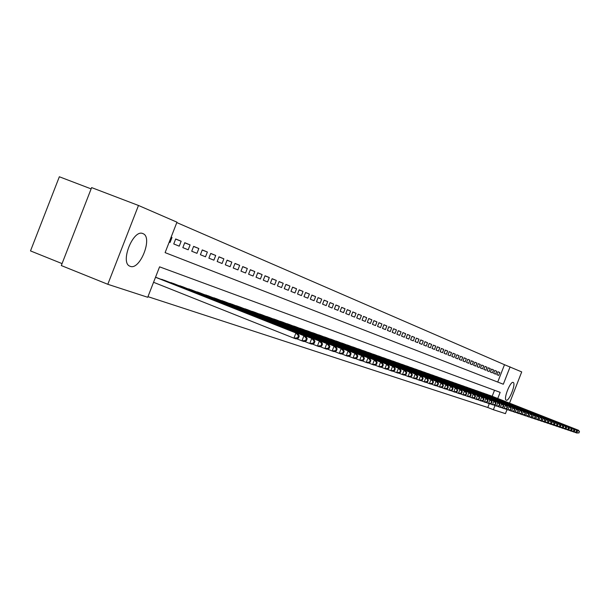 <?xml version="1.0" encoding="UTF-8"?>
<svg xmlns="http://www.w3.org/2000/svg" width="610" height="610" viewBox="0 0 610 610"><rect width="100%" height="100%" fill="white"/><g stroke="black" fill="none" stroke-linecap="round" stroke-linejoin="round"><path stroke-width="0.91" d="M506.262 400.19L506.224 400.168C503.113 399.352 510.402 380.8 513.185 382.439L513.208 382.447C516.281 383.316 509.098 401.67 506.262 400.19M130.189 266.311L129.953 266.219C119.667 262.841 133.232 228.719 142.915 233.615L143.022 233.66C153.133 237.206 139.987 270.642 130.189 266.311M91.126 188.894L59.345 176.763L30.5 250.908L62.052 263.604M497.752 398.49L500.154 392.344L159.576 266.837L147.727 297.276L107.802 284.29L61.297 265.556L91.622 187.598L138.485 205.471L176.961 222.177L165.104 252.624L497.729 382.058L504.493 364.704L176.801 222.581M504.493 364.704L521.718 371.909L509.541 403.126M171.143 237.122L171.997 237.45L171.151 237.099M175.642 239.097L181.155 241.225L175.688 238.967L173.751 243.947L179.226 246.165L181.155 241.225M184.708 242.826L190.091 244.907L184.754 242.704L182.84 247.622L188.193 249.795L190.091 244.907M193.568 246.47L198.829 248.506L193.614 246.356L191.723 251.221L196.954 253.333L198.829 248.506M202.223 250.039L207.369 252.021L202.268 249.925L200.4 254.728L205.509 256.795L207.369 252.021M210.686 253.524L215.719 255.46L210.732 253.409L208.879 258.16L213.881 260.18L215.719 255.46M218.96 256.924L223.878 258.823L219.005 256.818L217.175 261.515L222.063 263.497L223.878 258.823M227.057 260.256L231.861 262.117L227.095 260.15L225.288 264.801L230.069 266.73L231.861 262.117M234.972 263.512L239.677 265.335L235.01 263.413L233.218 268.011L237.9 269.902L239.677 265.335M242.711 266.707L247.317 268.484L242.749 266.6L240.981 271.153L245.563 272.998L247.317 268.484M250.291 269.826L254.805 271.564L250.329 269.727L248.575 274.225L253.058 276.033L254.805 271.564M257.71 272.876L262.125 274.584L257.748 272.777L256.017 277.23L260.401 279.006L262.125 274.584M264.976 275.865L269.3 277.535L265.014 275.773L263.299 280.181L267.592 281.919L269.3 277.535M272.09 278.793L276.322 280.432L272.129 278.701L270.428 283.063L274.637 284.763L276.322 280.432M279.06 281.667L283.208 283.269L279.09 281.576L277.413 285.892L281.538 287.554L283.208 283.269M285.884 284.473L289.948 286.044L285.922 284.39L284.252 288.66L288.294 290.291L289.948 286.044M292.571 287.226L296.559 288.766L292.609 287.142L290.962 291.366L294.92 292.975L296.559 288.766M299.129 289.925L303.04 291.435L299.167 289.841L297.535 294.028L301.416 295.598L303.04 291.435M305.557 292.571L309.392 294.058L305.595 292.495L303.978 296.635L307.783 298.176L309.392 294.058M311.862 295.171L315.622 296.62L311.893 295.087L310.292 299.19L314.028 300.7L315.622 296.62M318.046 297.718L321.729 299.136L318.077 297.634L316.491 301.698L320.151 303.178L321.729 299.136M324.108 300.212L327.722 301.607L324.139 300.135L322.568 304.161L326.159 305.61L327.722 301.607M330.056 302.659L333.601 304.032L330.086 302.583L328.531 306.571L332.053 307.997L333.601 304.032M335.896 305.061L339.373 306.411L335.927 304.985L334.387 308.935L337.841 310.337L339.373 306.411M341.623 307.425L345.039 308.744L341.653 307.348L340.128 311.26L343.521 312.633L345.039 308.744M347.25 309.735L350.597 311.031L347.273 309.666L345.763 313.54L349.095 314.89L350.597 311.031M352.771 312.007L356.057 313.281L352.793 311.939L351.299 315.782L354.57 317.108L356.057 313.281M358.192 314.241L361.425 315.492L358.215 314.173L356.728 317.978L359.946 319.282L361.425 315.492M363.514 316.43L366.686 317.665L363.537 316.369L362.065 320.136L365.222 321.417L366.686 317.665M368.745 318.588L371.864 319.792L368.768 318.519L367.312 322.263L370.415 323.513L371.864 319.792M373.877 320.7L376.942 321.889L373.907 320.639L372.458 324.345L375.508 325.572L376.942 321.889M378.932 322.781L381.944 323.948L378.955 322.713L377.521 326.388L380.518 327.6L381.944 323.948M383.888 324.825L386.847 325.969L383.911 324.756L382.493 328.401L385.436 329.591L386.847 325.969M388.768 326.83L391.673 327.959L388.791 326.769L387.38 330.384L390.27 331.55L391.673 327.959M393.557 328.805L396.416 329.911L393.58 328.744L392.184 332.32L395.028 333.472L396.416 329.911M398.269 330.742L401.083 331.832L398.292 330.681L396.912 334.234L399.702 335.363L401.083 331.832M402.905 332.648L405.673 333.723L402.928 332.595L401.555 336.118L404.3 337.223L405.673 333.723M407.465 334.532L410.179 335.584L407.48 334.471L406.123 337.963L408.83 339.053L410.179 335.584M411.941 336.377L414.617 337.406L411.963 336.316L410.614 339.778L413.275 340.853L414.617 337.406M416.355 338.192L418.986 339.206L416.371 338.131L415.036 341.569L417.652 342.629L418.986 339.206M420.687 339.976L423.279 340.975L420.709 339.923L419.383 343.323L421.96 344.368L423.279 340.975M424.957 341.73L427.503 342.721L424.979 341.676L423.66 345.054L426.192 346.083L427.503 342.721M429.158 343.46L431.666 344.437L429.181 343.407L427.869 346.762L430.363 347.769L431.666 344.437M433.291 345.161L435.761 346.122L433.313 345.108L432.017 348.44L434.472 349.431L435.761 346.122M437.362 346.838L439.795 347.784L437.378 346.785L436.097 350.087L438.514 351.063L439.795 347.784M441.365 348.485L443.76 349.416L441.388 348.44L440.107 351.711L442.486 352.671L443.76 349.416M445.308 350.11L447.664 351.024L445.33 350.064L444.065 353.312L446.406 354.257L447.664 351.024M449.196 351.711L451.514 352.611L449.212 351.665L447.953 354.89L450.264 355.821L451.514 352.611M453.016 353.289L455.304 354.174L453.039 353.236L451.789 356.438L454.061 357.361L455.304 354.174M456.783 354.837L459.04 355.706L456.806 354.791L455.563 357.963L457.805 358.871L459.04 355.706M460.497 356.362L462.716 357.224L460.512 356.316L459.284 359.473L461.488 360.365L462.716 357.224M464.149 357.872L466.337 358.718L464.172 357.826L462.952 360.952L465.125 361.829L466.337 358.718M467.756 359.351L469.906 360.19L467.771 359.305L466.558 362.416L468.701 363.278L469.906 360.19M471.301 360.815L473.429 361.638L471.324 360.769L470.119 363.857L472.231 364.704L473.429 361.638M474.801 362.256L476.89 363.064L474.816 362.21L473.627 365.276L475.701 366.114L476.89 363.064M478.248 363.674L480.306 364.475L478.263 363.629L477.081 366.671L479.132 367.502L480.306 364.475M481.648 365.077L483.677 365.863L481.664 365.032L480.489 368.051L482.51 368.867L483.677 365.863M484.996 366.45L487.001 367.228L485.011 366.412L483.844 369.408L485.834 370.209L487.001 367.228M488.297 367.815L490.272 368.577L488.313 367.769L487.154 370.743L489.121 371.543L490.272 368.577M491.553 369.157L493.505 369.912L491.568 369.111L490.417 372.069L492.354 372.847L493.505 369.912M494.763 370.476L496.685 371.223L494.779 370.438L493.635 373.366L495.549 374.143L496.685 371.223M169.199 242.109L170.053 242.452L171.997 237.45M496.807 374.654L498.69 375.417L499.826 372.512L497.943 371.742L496.807 374.654M147.963 296.666L487.802 407.503L489.281 403.69M492.171 396.294L494.519 390.263M156.404 277.512L155.558 277.146M160.11 278.983L165.737 280.813M169.359 282.255L174.856 284.039M178.394 285.442L183.77 287.188M187.224 288.56L192.478 290.268M195.856 291.611L200.987 293.28M204.297 294.592L209.314 296.224M212.547 297.505L217.457 299.098M220.622 300.356L225.425 301.919M228.521 303.139L233.226 304.672M236.322 305.717L240.851 307.371M243.817 308.546L248.323 310.017M251.228 311.161L255.636 312.602M258.48 313.723L262.803 315.134M265.586 316.232L269.826 317.612M272.556 318.694L276.704 320.044M279.372 321.104L283.444 322.431M286.067 323.468L290.047 324.764M292.617 325.786L296.529 327.059M299.052 328.05L302.88 329.301M305.351 330.277L309.117 331.504M311.535 332.465L315.225 333.67M317.604 334.608L321.226 335.79M323.559 336.712L327.112 337.871M329.4 338.779L332.892 339.915M335.142 340.799L338.558 341.92M340.769 342.789L344.131 343.887M346.297 344.741L349.599 345.824M351.726 346.663L354.974 347.723M357.063 348.546L360.258 349.553M362.302 350.399L365.436 351.421M367.456 352.214L370.529 353.22M372.512 354.006L375.531 354.989M377.483 355.76L380.457 356.736M382.371 357.49L385.291 358.444M387.182 359.191L390.049 360.129M391.91 360.861L394.739 361.753M396.553 362.5L399.329 363.407M401.128 364.117L403.858 365.009M405.62 365.703L408.319 366.557M410.05 367.266L412.688 368.127M414.404 368.806L417.004 369.652M418.681 370.316L421.258 371.132M422.898 371.81L425.422 372.634M427.053 373.274L429.531 374.082M431.14 374.715L433.58 375.516M435.159 376.141L437.568 376.927M439.124 377.537L441.487 378.314M443.02 378.917L445.353 379.679M446.863 380.274L449.166 381.029M450.653 381.616L452.91 382.356M454.381 382.927L456.615 383.637M458.049 384.231L460.253 384.948M461.671 385.505L463.844 386.191M465.239 386.77L467.382 387.449M468.754 388.013L470.859 388.7M472.224 389.233L474.305 389.897M475.64 390.446L477.683 391.109M479.002 391.635L481.023 392.291M482.327 392.809L484.317 393.458M485.598 393.961L487.573 394.586M488.831 395.105L490.775 395.722M107.802 284.29L138.485 205.471M507.017 409.592L505.438 413.633L493.376 409.714L495.007 405.528M487.802 407.503L493.376 409.714M165.104 252.624L503.319 384.231L510.097 366.862M497.729 382.058L503.319 384.231M497.928 371.78L499.826 372.512M298.435 338.077L299.243 336.003L298.442 335.729L297.634 337.81L298.435 338.077L295.949 338.847L293.928 338.169L295.949 332.976L297.97 333.67L155.55 277.176M153.56 282.293L293.928 338.169L297.634 337.81M155.512 277.268L295.949 332.976L298.442 335.729M297.97 333.67L299.243 336.003M306.395 340.769L307.188 338.718L306.403 338.451L305.602 340.502L306.395 340.769L303.925 341.524L301.95 340.86L303.948 335.729L305.915 336.407L164.143 280.181M296.483 338.687L301.95 340.86L305.602 340.502M161.818 279.365L303.948 335.729L306.403 338.451M305.915 336.407L307.188 338.718M314.158 343.392L314.943 341.364L314.18 341.104L313.387 343.133L314.158 343.392L311.702 344.131L309.773 343.483L311.748 338.413L313.67 339.076L173.301 283.421M304.443 341.364L309.773 343.483L313.387 343.133M171.029 282.621L311.748 338.413L314.18 341.104M313.67 339.076L314.943 341.364M321.737 345.954L322.515 343.948L321.767 343.697L320.982 345.695L321.737 345.954L319.297 346.678L317.421 346.045L319.373 341.043L321.249 341.684L182.245 286.586M312.213 343.979L317.421 346.045L320.982 345.695M180.026 285.8L319.373 341.043L321.767 343.697M321.249 341.684L322.515 343.948M329.133 348.447L329.903 346.472L329.171 346.221L328.401 348.203L329.133 348.447L326.716 349.172L324.878 348.554L326.808 343.605L328.645 344.231L190.991 289.681M319.8 346.533L324.878 348.554L328.401 348.203M188.825 288.911L326.808 343.605L329.171 346.221M328.645 344.231L329.903 346.472M336.362 350.895L337.124 348.943L336.415 348.699L335.652 350.651L336.362 350.895L333.967 351.596L332.168 350.994L334.074 346.106L335.866 346.724L199.539 292.701M327.204 349.027L332.168 350.994L335.652 350.651M197.419 291.954L334.074 346.106L336.415 348.699M335.866 346.724L337.124 348.943M343.43 353.281L344.185 351.345L343.483 351.108L342.728 353.045L343.43 353.281L341.051 353.975L339.29 353.388L341.181 348.546L342.927 349.149L207.896 295.659M334.448 351.459L339.29 353.388L342.728 353.045M205.822 294.927L341.181 348.546L343.483 351.108M342.927 349.149L344.185 351.345M350.331 355.615L351.078 353.701L350.392 353.472L349.652 355.378L350.331 355.615L347.967 356.293L346.251 355.721L348.119 350.941L349.827 351.528L216.07 298.549M341.516 353.838L346.251 355.721L349.652 355.378M214.041 297.832L348.119 350.941L350.392 353.472M349.827 351.528L351.078 353.701M357.079 357.895L357.818 356.004L357.147 355.775L356.415 357.666L357.079 357.895L354.738 358.566L353.06 358.001L354.906 353.274L356.575 353.853L224.061 301.378M348.424 356.164L353.06 358.001L356.415 357.666M222.078 300.677L354.906 353.274L357.147 355.775M356.575 353.853L357.818 356.004M363.682 360.121L364.406 358.253L363.758 358.032L363.026 359.9L363.682 360.121L361.356 360.784L359.709 360.236L361.532 355.561L363.171 356.126L231.891 304.146M355.188 358.436L359.709 360.236L363.026 359.9M229.947 303.46L361.532 355.561L363.758 358.032M363.171 356.126L364.406 358.253M370.14 362.302L370.857 360.457L370.217 360.236L369.5 362.088L370.14 362.302L367.822 362.958L366.221 362.416L368.021 357.796L369.622 358.344L239.547 306.853M361.791 360.662L366.221 362.416L369.5 362.088M237.648 306.182L368.021 357.796L370.217 360.236M369.622 358.344L370.857 360.457M376.454 364.437L377.163 362.607L376.538 362.393L375.829 364.223L376.454 364.437L374.159 365.077L372.588 364.551L374.372 359.976L375.935 360.518L247.042 309.506M368.257 362.836L372.588 364.551L375.829 364.223M245.189 308.851L374.372 359.976L376.538 362.393M375.935 360.518L377.163 362.607M382.63 366.526L383.339 364.719L382.722 364.505L382.02 366.32L382.63 366.526L380.35 367.159L378.818 366.64L380.579 362.119L382.112 362.645L254.385 312.106M374.578 364.963L378.818 366.64L382.02 366.32M252.57 311.458L380.579 362.119L382.722 364.505M382.112 362.645L383.339 364.719M388.684 368.57L389.378 366.778L388.776 366.572L388.082 368.364L388.684 368.57L386.42 369.195L384.918 368.684L386.664 364.208L388.158 364.727L261.576 314.646M380.77 367.045L384.918 368.684L388.082 368.364M259.791 314.02L386.664 364.208L388.776 366.572M388.158 364.727L389.378 366.778M394.601 370.567L395.295 368.798L394.708 368.6L394.014 370.369L394.601 370.567L392.36 371.185L390.88 370.689L392.611 366.259L394.083 366.762L268.621 317.139M386.824 369.08L390.88 370.689L394.014 370.369M266.875 316.521L392.611 366.259L394.708 368.6M394.083 366.762L395.295 368.798M400.404 372.527L401.083 370.773L400.511 370.583L399.825 372.336L400.404 372.527L398.17 373.129L396.729 372.649L398.437 368.265L399.878 368.76L275.522 319.579M392.756 371.071L396.729 372.649L399.825 372.336M273.814 318.977L398.437 368.265L400.511 370.583M399.878 368.76L401.083 370.773M406.085 374.448L406.756 372.71L406.191 372.519L405.52 374.258L406.085 374.448L403.866 375.043L402.455 374.57L404.148 370.232L405.551 370.712L282.293 321.973M398.566 373.03L402.455 374.57L405.52 374.258M280.608 321.378L404.148 370.232L406.191 372.519M405.551 370.712L406.756 372.71M411.643 376.324L412.314 374.609L411.765 374.426L411.094 376.141L411.643 376.324L409.447 376.911L408.059 376.454L409.737 372.153L411.117 372.634L288.919 324.322M404.255 374.937L408.059 376.454L411.094 376.141M287.272 323.735L409.737 372.153L411.765 374.426M411.117 372.634L412.314 374.609M417.095 378.169L417.758 376.469L417.217 376.286L416.554 377.986L417.095 378.169L414.914 378.749L413.557 378.291L415.212 374.044L416.569 374.51L295.423 326.617M409.821 376.812L413.557 378.291L416.554 377.986M293.806 326.045L415.212 374.044L417.217 376.286M416.569 374.51L417.758 376.469M422.44 379.977L423.096 378.291L422.57 378.108L421.914 379.794L422.44 379.977L420.275 380.548L418.94 380.099L420.587 375.89L421.906 376.347L301.798 328.874M415.288 378.65L418.94 380.099L421.914 379.794M300.212 328.317L420.587 375.89L422.57 378.108M421.906 376.347L423.096 378.291M427.679 381.746L428.327 380.076L427.808 379.9L427.16 381.57L427.679 381.746L425.528 382.31L424.224 381.868L425.849 377.704L427.145 378.154L308.05 331.085M420.633 380.449L424.224 381.868L427.16 381.57M306.494 330.536L425.849 377.704L427.808 379.9M427.145 378.154L428.327 380.076M432.81 383.476L433.458 381.829L432.947 381.654L432.307 383.309L432.81 383.476L430.675 384.033L429.394 383.606L431.003 379.481L432.284 379.916L314.18 333.258M425.879 382.211L429.394 383.606L432.307 383.309M312.656 332.717L431.003 379.481L432.947 381.654M432.284 379.916L433.458 381.829M437.85 385.177L438.483 383.545L437.988 383.377L437.347 385.009L437.85 385.177L435.723 385.726L434.472 385.306L436.066 381.219L437.317 381.654L320.197 335.386M431.026 383.942L434.472 385.306L437.347 385.009M318.702 334.852L436.066 381.219L437.988 383.377M437.317 381.654L438.483 383.545M442.791 386.847L443.417 385.23L442.929 385.062L442.296 386.679L442.791 386.847L440.679 387.388L439.452 386.976L441.03 382.927L442.258 383.354L326.106 337.475M436.074 385.642L439.452 386.976L442.296 386.679M324.634 336.956L441.03 382.927L442.929 385.062M442.258 383.354L443.417 385.23M447.633 388.486L448.258 386.885L447.778 386.717L447.153 388.318L447.633 388.486L445.536 389.02L444.332 388.616L445.895 384.605L447.099 385.024L331.901 339.526M441.022 387.304L444.332 388.616L447.153 388.318M330.46 339.015L445.895 384.605L447.778 386.717M447.099 385.024L448.258 386.885M452.391 390.087L453.009 388.501L452.536 388.341L451.918 389.935L452.391 390.087L450.31 390.621L449.128 390.225L450.676 386.252L451.858 386.656L337.589 341.531M445.872 388.936L449.128 390.225L451.918 389.935M336.179 341.036L450.676 386.252L452.536 388.341M451.858 386.656L453.009 388.501M457.058 391.666L457.668 390.095L457.203 389.935L456.593 391.513L457.058 391.666L454.991 392.192L453.825 391.803L455.357 387.868L456.516 388.265L343.178 343.514M450.637 390.537L453.825 391.803L456.593 391.513M341.791 343.018L455.357 387.868L457.203 389.935M456.516 388.265L457.668 390.095M461.633 393.214L462.243 391.658L461.785 391.506L461.183 393.061L461.633 393.214L459.582 393.732L458.438 393.343L459.963 389.447L461.099 389.843L348.661 345.451M455.312 392.108L458.438 393.343L461.183 393.061M347.303 344.97L459.963 389.447L461.785 391.506M461.099 389.843L462.243 391.658M466.132 394.731L466.734 393.191L466.284 393.038L465.682 394.578L466.132 394.731L464.088 395.242L462.975 394.868L464.477 391.002L465.598 391.391L354.052 347.357M459.902 393.648L462.975 394.868L465.682 394.578M352.71 346.884L464.477 391.002L466.284 393.038M465.598 391.391L466.734 393.191M470.546 396.225L471.141 394.693L470.699 394.548L470.104 396.073L470.546 396.225L468.518 396.729L467.42 396.355L468.915 392.535L470.005 392.909L359.343 349.233M464.401 395.166L467.42 396.355L470.104 396.073M358.032 348.767L468.915 392.535L470.699 394.548M470.005 392.909L471.141 394.693M474.877 397.689L475.472 396.172L475.037 396.027L474.45 397.545L474.877 397.689L472.864 398.185L471.789 397.827L473.268 394.029L474.344 394.403L364.544 351.07M468.823 396.653L471.789 397.827L474.45 397.545M363.255 350.613L473.268 394.029L475.037 396.027M474.344 394.403L475.472 396.172M479.132 399.131L479.719 397.628L479.3 397.484L478.713 398.986L479.132 399.131L477.142 399.619L476.075 399.26L477.546 395.501L478.598 395.867L369.652 352.877M473.169 398.109L476.075 399.26L478.713 398.986M368.387 352.427L477.546 395.501L479.3 397.484M478.598 395.867L479.719 397.628M483.318 400.541L483.898 399.054L483.486 398.909L482.906 400.396L483.318 400.541L481.336 401.022L480.291 400.678L481.747 396.95L482.784 397.308L374.677 354.654M477.432 399.542L480.291 400.678L482.906 400.396M373.427 354.212L481.747 396.95L483.486 398.909M482.784 397.308L483.898 399.054M487.428 401.929L488 400.45L487.596 400.312L487.016 401.792L487.428 401.929L485.453 402.409L484.432 402.066L485.873 398.376L486.894 398.726L379.611 356.4M481.625 400.953L484.432 402.066L487.016 401.792M378.383 355.965L485.873 398.376L487.596 400.312M486.894 398.726L488 400.45M491.469 403.294L492.034 401.83L491.637 401.693L491.065 403.157L491.469 403.294L489.51 403.767L488.503 403.431L489.929 399.771L490.936 400.114L384.468 358.116M485.743 402.341L488.503 403.431L491.065 403.157M383.263 357.689L489.929 399.771L491.637 401.693M490.936 400.114L492.034 401.83M495.434 404.636L495.999 403.187L495.61 403.05L495.038 404.499L495.434 404.636L492.499 404.773L493.917 401.144L494.901 401.479L389.233 359.801M489.792 403.698L492.499 404.773L495.038 404.499M388.051 359.381L493.917 401.144L495.61 403.05M494.901 401.479L495.999 403.187M499.338 405.955L499.895 404.514L499.506 404.384L498.95 405.818L499.338 405.955L496.433 406.085L497.836 402.493L498.805 402.821L393.93 361.463M493.764 405.032L496.433 406.085L498.95 405.818M392.764 361.051L497.836 402.493L499.506 404.384M498.805 402.821L499.895 404.514M503.174 407.244L503.723 405.818L503.349 405.688L502.792 407.122L503.174 407.244L500.291 407.381L501.687 403.82L502.64 404.148L398.543 363.095M497.676 406.351L500.291 407.381L502.792 407.122M397.4 362.691L501.687 403.82L503.349 405.688M502.64 404.148L503.723 405.818M506.94 408.517L507.489 407.106L507.116 406.977L506.567 408.395L506.94 408.517L504.089 408.654L505.469 405.124L506.407 405.444L403.08 364.704M501.519 407.64L504.089 408.654L506.567 408.395M401.952 364.3L505.469 405.124L507.116 406.977M506.407 405.444L507.489 407.106M510.646 409.775L510.829 408.242L510.646 409.775L507.825 409.912L509.197 406.405L510.12 406.717L407.549 366.282M505.293 408.913L507.825 409.912L510.28 409.645M406.435 365.886L509.197 406.405L510.829 408.242M510.12 406.717L511.195 408.372M514.299 411.003L514.474 409.493L514.299 411.003L511.5 411.14L512.857 407.663L513.765 407.976L411.941 367.838M509.014 410.156L511.5 411.14L513.933 410.881M410.85 367.449L512.857 407.663L514.474 409.493M513.765 407.976L514.84 409.615M517.882 412.215L518.065 410.721L517.882 412.215L515.114 412.352L516.464 408.906L517.356 409.211L416.264 369.363M512.667 411.384L515.114 412.352L517.524 412.101M415.189 368.981L516.464 408.906L518.065 410.721M517.356 409.211L518.424 410.835M521.413 413.412L521.596 411.925L521.413 413.412L518.668 413.549L520.01 410.126L520.887 410.431L420.519 370.865M516.266 412.596L518.668 413.549L521.062 413.29M419.459 370.491L520.01 410.126L521.596 411.925M520.887 410.431L521.946 412.04M524.882 414.579L525.065 413.107L524.882 414.579L522.168 414.724L523.494 411.323L524.356 411.62L424.705 372.352M519.796 413.786L522.168 414.724L524.539 414.464M423.668 371.978L523.494 411.323L525.065 413.107M524.356 411.62L525.416 413.229M528.298 415.738L528.489 414.274L528.298 415.738L525.614 415.875L526.926 412.505L527.772 412.802L428.83 373.808M523.281 414.952L525.614 415.875L527.963 415.623M427.801 373.442L526.926 412.505L528.489 414.274M527.772 412.802L528.824 414.388M531.661 416.874L531.851 415.425L531.661 416.874L529 417.011L530.303 413.671L531.135 413.961L432.887 375.241M526.704 416.104L529 417.011L531.333 416.76M431.88 374.883L530.303 413.671L531.851 415.425M531.135 413.961L532.187 415.54M534.97 417.995L535.161 416.554L534.97 417.995L532.332 418.132L533.628 414.815L534.451 415.097L436.882 376.66M530.075 417.24L532.332 418.132L534.642 417.88M435.891 376.309L533.628 414.815L535.161 416.554M534.451 415.097L535.488 416.668M538.233 419.093L538.424 417.667L538.233 419.093L535.611 419.23L536.899 415.944L537.707 416.218L440.816 378.048M533.392 418.353L535.611 419.23L537.906 418.986M439.841 377.704L536.899 415.944L538.424 417.667M537.707 416.218L538.744 417.781M541.436 420.176L541.627 418.765L541.436 420.176L538.843 420.313L540.117 417.049L540.917 417.324L444.69 379.42M536.655 419.451L538.843 420.313L541.123 420.069M443.729 379.077L540.117 417.049L541.627 418.765M540.917 417.324L541.947 418.872M544.6 421.243L544.791 419.84L544.6 421.243L542.031 421.38L543.289 418.14L544.074 418.414L448.51 380.77M539.873 420.534L542.031 421.38L544.28 421.136M447.557 380.434L543.289 418.14L544.791 419.84M544.074 418.414L545.104 419.947M547.711 422.295L547.902 420.908L547.711 422.295L545.157 422.433L546.415 419.215L547.185 419.482L452.269 382.096M543.037 421.594L545.157 422.433L547.399 422.189M451.339 381.768L546.415 419.215L547.902 420.908M547.185 419.482L548.207 421.007M550.769 423.325L550.967 421.952L550.769 423.325L548.245 423.47L549.488 420.275L550.25 420.542L455.975 383.408M546.156 422.638L548.245 423.47L550.464 423.226M455.052 383.088L549.488 420.275L550.967 421.952M550.25 420.542L551.272 422.051M553.788 424.346L553.987 422.982L553.788 424.346L551.288 424.484L552.523 421.319L553.27 421.579L459.627 384.704M549.229 423.675L551.288 424.484L553.491 424.247M458.72 384.384L552.523 421.319L553.987 422.982M553.27 421.579L554.284 423.081M556.762 425.353L556.953 423.996L556.762 425.353L554.276 425.49L555.504 422.349L556.244 422.6L463.219 385.977M552.256 424.69L554.276 425.49L556.465 425.254M462.327 385.657L555.504 422.349L556.953 423.996M556.244 422.6L557.25 424.095M559.69 426.344L559.888 424.995L559.69 426.344L557.227 426.482L558.447 423.363L559.172 423.614L466.764 387.228M555.23 425.688L557.227 426.482L559.4 426.245M465.887 386.915L558.447 423.363L559.888 424.995M559.172 423.614L560.178 425.094M562.572 427.313L562.771 425.978L562.572 427.313L560.132 427.457L561.345 424.362L562.062 424.606L470.264 388.463M558.165 426.68L560.132 427.457L562.29 427.221M469.395 388.158L561.345 424.362L562.771 425.978M562.062 424.606L563.061 426.077M565.417 428.273L565.615 426.954L565.417 428.273L563 428.418L564.197 425.345L564.906 425.582L473.703 389.683M561.063 427.648L563 428.418L565.134 428.182M472.849 389.378L564.197 425.345L565.615 426.954M564.906 425.582L565.897 427.046M568.223 429.226L568.421 427.907L568.223 429.226L565.821 429.364L567.01 426.314L567.712 426.55L477.104 390.88M563.914 428.609L565.821 429.364L567.941 429.127M476.257 390.583L567.01 426.314L568.421 427.907M567.712 426.55L568.695 428.007M570.983 430.157L571.181 428.853L570.983 430.157L568.604 430.294L569.786 427.267L570.472 427.503L480.451 392.07M566.721 429.554L568.604 430.294L570.708 430.065M479.612 391.772L569.786 427.267L571.181 428.853M570.472 427.503L571.456 428.944M573.705 431.079L573.903 429.783L573.705 431.079L571.349 431.217L572.523 428.205L573.194 428.441L483.753 393.236M569.488 430.485L571.349 431.217L573.438 430.988M482.929 392.947L572.523 428.205L573.903 429.783M573.194 428.441L574.178 429.875M576.389 431.987L576.587 430.698L576.389 431.987L574.048 432.124L575.215 429.135L575.886 429.364L487.001 394.388M572.218 431.4L574.048 432.124L576.122 431.895M486.193 394.098L575.215 429.135L576.587 430.698M575.886 429.364L576.854 430.79M579.035 432.879L579.241 431.605L579.035 432.879L576.717 433.016L577.876 430.05L578.532 430.279L490.211 395.524M574.91 432.307L576.717 433.016L578.776 432.787M489.418 395.242L577.876 430.05L579.241 431.605M578.532 430.279L579.5 431.689"/></g></svg>
